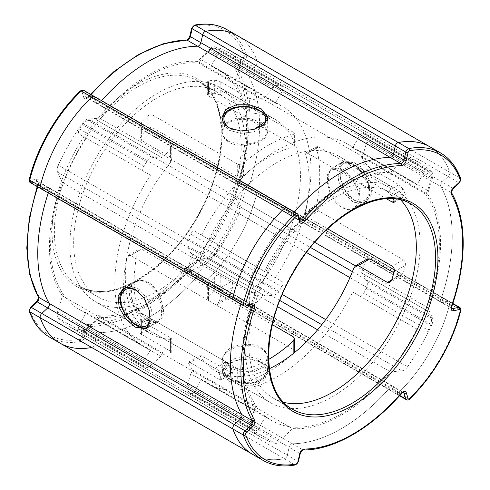 <?xml version="1.0" encoding="UTF-8"?>
<svg xmlns="http://www.w3.org/2000/svg" width="490" height="490" viewBox="0 0 490 490"><rect width="100%" height="100%" fill="white"/><g stroke="black" fill="none" stroke-linecap="round" stroke-linejoin="round"><path stroke-width="0.37" stroke-dasharray="2.45 1.84" d="M281.934 86.369L217.725 49.294A4.128 2.383 -60 0 1 217.97 49.41A4.128 2.383 -60 0 1 217.97 54.176L282.185 91.25A4.128 2.383 120 0 0 282.185 86.479L282.185 86.479A4.128 2.383 120 0 0 281.934 86.369A156.855 90.558 120 0 0 278.975 85.45A8.257 4.765 120 0 0 273.212 87.992L265.139 96.622L263.081 100.199A138.695 80.072 120 0 0 255.21 99.874L255.21 113.515A123.835 71.497 -60 0 1 274.804 119.223A123.835 71.497 -60 0 1 255.21 290.546L255.21 304.186A138.695 80.072 120 0 0 263.081 294.778L265.139 295.972L273.212 295.28A8.257 4.765 120 0 0 278.975 291.164A156.855 90.558 120 0 0 281.934 286.828A4.128 2.383 120 0 0 282.185 281.664L275.343 277.72A138.695 80.072 120 0 0 282.24 106.355A138.695 80.072 120 0 0 282.234 106.348A138.695 80.072 120 0 0 275.343 103.096L282.185 91.25M217.97 49.41L282.185 86.479L217.97 49.41M230.857 379.315L242.483 382.592L254.843 382.035L264.208 377.282L267.699 369.717L265.966 364.248L261.048 359.783L259.137 358.815L247.524 356.542L235.145 358.441L225.774 363.347L222.295 369.711L228.94 378.311L230.857 379.315A1.654 0.821 115.4 0 0 231.17 380.056A1.654 0.821 115.4 0 0 231.703 380.001C222.466 375.034 221.413 369.742 228.536 364.131C237.515 358.533 247.432 357.418 258.291 360.793C267.534 366.281 268.587 372.449 261.458 379.285C252.479 384.411 242.562 384.65 231.703 380.001M262.75 112.767L267.699 120.283L263.865 126.953L253.673 131.914L240.596 133.39L228.946 130.218L227.238 129.097L222.295 120.295L226.135 112.394L236.321 107.714L249.416 107.69L261.041 111.677L262.75 112.767A1.654 1.072 125.3 0 0 262.407 112.014M231.654 129.182L242.501 131.253L254.028 129.409M399.785 395.461L395.308 392.876L393.507 387.057L190.359 269.769A1.654 1.188 162.8 0 1 189.9 269.218A1.654 1.188 162.8 0 1 190.31 268.061A4.955 2.86 120 0 0 189.434 266.879A4.955 2.86 120 0 0 185.41 268.428A1.654 0.435 -138.9 0 0 187.094 270.014L390.242 387.302A3.301 1.905 -60 0 1 392.925 386.267L403.429 392.337A3.301 1.905 120 0 0 400.747 393.366A156.855 90.558 -60 0 1 302.9 449.863A3.301 1.905 120 0 0 299.635 453.385L289.125 447.315A3.301 1.905 -60 0 1 292.389 443.793L89.247 326.512A156.855 90.558 120 0 0 187.094 270.014A3.301 1.905 -60 0 1 189.777 268.979A3.301 1.905 -60 0 1 190.359 269.769L192.16 275.588L395.308 392.876A3.301 1.905 120 0 0 395.889 393.66A3.301 1.905 120 0 0 398.284 392.931L195.136 275.643A115.579 66.732 120 0 0 246.605 186.5A3.301 1.905 120 0 0 246.041 184.062L256.552 190.126A3.301 1.905 120 0 0 255.578 190.016L249.637 191.37A3.301 1.905 -60 0 1 248.663 191.253A3.301 1.905 -60 0 1 248.216 188.417A156.855 90.558 120 0 0 248.216 75.429A3.301 1.905 -60 0 1 249.637 70.842L255.578 65.329A3.301 1.905 120 0 0 257.109 61.005A115.579 66.732 120 0 0 237.423 35.678A115.579 66.732 -60 0 1 257.109 61.005A3.301 1.905 -60 0 1 255.578 65.329L249.637 70.842A3.301 1.905 120 0 0 248.216 75.429A156.855 90.558 -60 0 1 248.216 188.417A3.301 1.905 120 0 0 248.663 191.253A3.301 1.905 120 0 0 249.637 191.37L255.578 190.016A3.301 1.905 -60 0 1 256.552 190.126L256.552 190.126A3.301 1.905 -60 0 1 257.109 192.57A3.301 1.905 120 0 0 256.552 190.126L449.189 301.35A3.301 1.905 -60 0 1 449.753 303.788A115.579 66.732 -60 0 1 398.284 392.931A3.301 1.905 -60 0 1 395.889 393.66A3.301 1.905 -60 0 1 395.308 392.876L393.507 387.057A3.301 1.905 120 0 0 392.925 386.267A3.301 1.905 120 0 0 390.242 387.302A156.855 90.558 -60 0 1 292.389 443.793A3.301 1.905 120 0 0 289.125 447.315L287.324 455.216A3.301 1.905 -60 0 1 284.347 458.707A115.579 66.732 -60 0 1 252.571 454.322A115.579 66.732 -60 0 0 284.347 458.707A3.301 1.905 120 0 0 287.324 455.216L94.686 343.998L96.487 336.097A3.301 1.905 -60 0 1 99.752 332.575A156.855 90.558 120 0 0 197.605 276.084A3.301 1.905 -60 0 1 200.281 275.049A3.301 1.905 -60 0 1 200.869 275.833L202.67 281.652A3.301 1.905 120 0 0 203.252 282.442A3.301 1.905 120 0 0 205.647 281.707A115.579 66.732 120 0 0 257.109 192.57A115.579 66.732 -60 0 1 205.647 281.707A3.301 1.905 -60 0 1 203.252 282.442A3.301 1.905 -60 0 1 202.67 281.652L200.869 275.833A3.301 1.905 120 0 0 200.281 275.049A3.301 1.905 120 0 0 197.605 276.084A156.855 90.558 -60 0 1 99.752 332.575A3.301 1.905 120 0 0 96.487 336.097L94.686 343.998A3.301 1.905 -60 0 1 91.71 347.49A3.301 1.905 120 0 0 94.686 343.998L84.176 337.935L85.983 330.033L289.125 447.315L287.324 455.216L297.834 461.286A3.301 1.905 -60 0 1 294.858 464.777A115.579 66.732 -60 0 1 263.075 460.392M185.41 268.428A155.201 89.609 -60 0 1 88.592 324.331A4.955 2.86 120 0 0 83.698 329.611L81.891 337.512A1.654 0.956 -60 0 1 80.403 339.258A113.925 65.776 -60 0 1 29.676 309.968A1.654 0.956 -60 0 1 30.441 307.806L36.383 302.293A4.955 2.86 120 0 0 38.508 295.415A155.201 89.609 -60 0 1 38.508 183.615A4.955 2.86 120 0 0 37.846 179.352A4.955 2.86 120 0 0 36.383 179.187L30.441 180.534A1.654 0.956 -60 0 1 29.957 180.479A1.654 0.956 -60 0 1 29.676 179.26A113.925 65.776 -60 0 1 80.403 91.397A1.654 0.956 -60 0 1 81.603 91.03A1.654 0.956 -60 0 1 81.891 91.422L83.698 97.24A4.955 2.86 120 0 0 88.592 96.867A155.201 89.609 -60 0 1 185.41 40.97A4.955 2.86 120 0 0 190.31 35.69L192.111 27.789A1.654 0.956 -60 0 1 193.599 26.044A113.925 65.776 -60 0 1 224.922 30.368A113.925 65.776 -60 0 1 244.332 55.333A1.654 0.956 -60 0 1 243.561 57.495L237.619 63.002A4.955 2.86 120 0 0 235.494 69.886A155.201 89.609 -60 0 1 235.494 181.686A4.955 2.86 120 0 0 237.619 186.114L243.561 184.761A1.654 0.956 -60 0 1 244.051 184.816A1.654 0.956 -60 0 1 244.332 186.041A113.925 65.776 -60 0 1 193.599 273.904A1.654 0.6 46 0 0 195.136 275.643A3.301 1.905 120 0 1 192.748 276.378L192.748 276.378A3.301 1.905 120 0 1 192.16 275.588A1.654 1.188 162.8 0 1 191.7 275.043L189.777 268.979L392.925 386.267A3.301 1.905 -60 0 1 393.507 387.057L402.854 392.453M36.383 179.187A1.654 1.188 -102.8 0 0 37.209 181.349A3.301 1.905 -60 0 1 38.183 181.459L241.331 298.747A3.301 1.905 -60 0 0 240.357 298.631L250.868 304.7A3.301 1.905 120 0 1 251.842 304.811L241.331 298.747A3.301 1.905 -60 0 1 241.778 301.583A156.855 90.558 -60 0 0 240.909 304.18A156.855 90.558 -60 0 1 241.778 301.583A3.301 1.905 120 0 0 241.331 298.747A3.301 1.905 120 0 0 240.357 298.631L234.416 299.984L31.274 182.696L37.209 181.349L47.72 187.413A3.301 1.905 -60 0 1 48.694 187.523A3.301 1.905 -60 0 1 49.135 190.365A156.855 90.558 120 0 0 48.265 192.962A156.855 90.558 -60 0 1 49.135 190.365A3.301 1.905 120 0 0 48.694 187.523A3.301 1.905 120 0 0 47.72 187.413L41.779 188.76L47.72 187.413L240.357 298.631L234.416 299.984A3.301 1.905 -60 0 1 233.442 299.874M197.403 80.728L216.666 91.851A118.47 68.398 120 0 0 98.202 160.248A118.47 68.398 120 0 0 98.202 297.044L98.202 297.044A118.47 68.398 120 0 0 216.666 228.646A118.47 68.398 120 0 0 216.666 91.851L197.403 80.728A118.47 68.398 -60 0 1 197.403 217.523A118.47 68.398 -60 0 1 78.939 285.921L98.202 297.044L78.939 285.921A118.47 68.398 -60 0 1 78.933 149.125A118.47 68.398 -60 0 1 197.403 80.728L197.403 80.728C228.573 96.585 229.651 160.781 197.966 215.128C167.243 271.956 109.013 305.607 78.939 285.921L78.939 285.921M170.569 162.38L170.569 148.74L171.776 145.953L170.569 143.827L170.569 157.235L171.776 159.422L170.569 162.38A123.835 71.497 120 0 0 150.975 333.708L95.519 301.687A123.835 71.497 120 0 0 219.349 230.196A123.835 71.497 120 0 0 219.349 87.202L274.804 119.223L219.349 87.202A123.835 71.497 120 0 0 95.519 158.699A123.835 71.497 120 0 0 95.519 301.687L150.975 333.708A123.835 71.497 120 0 0 170.569 339.411L171.776 339L170.569 337.824L170.569 351.226L171.776 352.475L170.569 353.051L170.569 339.411M255.21 304.186C253.397 306.03 251.45 306.544 249.373 305.729L249.373 292.322C251.486 293.112 253.428 292.518 255.21 290.546M249.373 292.322L220.188 275.472L220.188 288.88C218.148 288.077 216.2 288.549 214.351 290.294L214.351 277.095C216.17 275.239 218.111 274.7 220.188 275.472M293.155 336.691L293.155 349.407L208.513 300.542L208.513 287.826L207.301 285.805L208.513 283.263A123.835 71.497 120 0 0 214.351 277.095M208.513 287.826L272.342 324.68M243.536 369.772L243.536 382.365L237.699 381.428L237.699 368.713L243.536 369.772A123.835 71.497 120 0 0 268.6 359.446M237.699 368.713L153.058 319.841L153.058 332.557L147.221 331.51L147.221 318.653L153.058 319.841M141.383 319.223L141.383 332.422L140.171 333.12L141.383 334.376L141.383 320.968L140.171 319.774L141.383 319.223A123.835 71.497 120 0 0 147.221 318.653M141.383 320.968L170.569 337.824M235.99 145.089L228.946 142.553L224.034 138.064L222.295 132.521L224.04 126.977L228.934 122.494C236.321 118.831 244.663 118.341 253.955 121.036L261.041 124.013L267.699 132.521L264.968 138.1L257.452 142.768L246.942 145.444L235.99 145.089M265.813 351.728L261.048 347.447C252.638 342.326 237.356 343.962 228.953 348.972L222.295 357.48L224.157 362.104L228.94 365.981L240.584 370.042L253.661 370.122L263.859 365.473L267.699 357.48L265.813 351.728M278.975 291.164L214.761 254.09A156.855 90.558 120 0 0 217.725 249.759A4.128 2.383 -60 0 0 217.97 244.596L211.129 240.645A138.695 80.072 120 0 0 218.025 69.28L282.24 106.355L218.025 69.28A138.695 80.072 120 0 0 211.129 66.021L217.97 54.176M211.129 240.645L275.343 277.72M220.188 94.882L249.373 111.732L249.373 98.331L220.188 81.475L220.188 94.882L214.351 93.265L214.351 80.06A138.695 80.072 120 0 0 208.513 80.979L208.513 93.835L207.301 94.662L208.513 96.009L208.513 83.294L207.301 81.904L208.513 80.979M214.351 93.265A123.835 71.497 120 0 0 208.513 93.835M153.058 128.031L237.699 176.896L237.699 164.181L153.058 115.315L153.058 128.031C151.03 127.173 149.083 127.572 147.221 129.219A123.835 71.497 120 0 0 141.383 135.393L140.171 138.204L141.383 140.385L141.383 126.977L170.569 143.827M147.221 129.219L147.221 116.363A138.695 80.072 120 0 0 141.383 122.194L141.383 135.393M293.155 147.19L293.155 134.597L294.368 133.562L293.155 132.165L293.155 144.881L294.368 146.24L293.155 147.19A123.835 71.497 120 0 0 243.536 175.837C241.65 177.38 239.702 177.729 237.699 176.896M293.155 134.597A138.695 80.072 120 0 0 243.536 163.244L243.536 175.837M243.536 382.365A138.695 80.072 120 0 0 293.155 353.719L293.155 353.664M141.383 334.376L170.569 351.226M170.569 148.74A138.695 80.072 120 0 0 162.704 158.148L160.64 156.953L152.574 157.645A8.257 4.765 120 0 0 146.804 161.761A156.855 90.558 120 0 0 143.846 166.098A4.128 2.383 120 0 0 143.601 171.261L150.436 175.206A138.695 80.072 120 0 0 143.546 346.577A138.695 80.072 120 0 0 150.436 349.836L143.601 361.681A4.128 2.383 120 0 0 143.601 366.447A4.128 2.383 120 0 0 143.846 366.557A156.855 90.558 120 0 0 146.804 367.476A8.257 4.765 120 0 0 152.574 364.934L160.64 356.304L162.704 352.733A138.695 80.072 120 0 0 170.569 353.051M141.383 126.977L140.171 124.864L141.383 122.194M147.221 116.363C149.101 114.801 151.043 114.452 153.058 115.315M237.699 164.181C239.69 165.026 241.631 164.714 243.536 163.244M293.155 132.165L208.513 83.294M214.351 80.06L220.188 81.475M249.373 98.331L255.21 99.874M273.212 87.992L208.997 50.923L200.931 59.547L198.867 63.124L263.081 100.199M198.867 63.124A138.695 80.072 120 0 0 98.49 121.073L162.704 158.148M249.373 305.729L220.188 288.88M208.513 283.263L208.513 296.119A138.695 80.072 120 0 0 214.351 290.294M208.513 296.119L207.301 298.557L208.513 300.542M293.155 349.407L294.368 351.379L293.155 353.719M237.699 381.428L153.058 332.557M141.383 332.422A138.695 80.072 120 0 0 147.221 331.51M152.574 364.934L88.359 327.859L96.426 319.229L98.49 315.658L162.704 352.733M98.49 315.658A138.695 80.072 120 0 0 198.867 257.703L263.081 294.778M200.931 59.547L265.139 96.622M217.725 49.294A156.855 90.558 120 0 0 214.761 48.381L278.975 85.45M211.129 66.021L275.343 103.096M198.867 257.703L200.931 258.898L208.997 258.212L273.212 295.28M200.931 258.898L265.139 295.972M96.426 319.229L160.64 356.304M143.846 366.557L79.631 329.482A156.855 90.558 120 0 0 82.59 330.401L146.804 367.476M146.804 161.761L82.59 124.687A156.855 90.558 120 0 0 79.631 129.023A4.128 2.383 -60 0 0 79.386 134.187L86.222 138.137A138.695 80.072 120 0 0 79.331 309.502A138.695 80.072 120 0 0 86.222 312.761L79.386 324.607L143.601 361.681M86.222 312.761L150.436 349.836M86.222 138.137L150.436 175.206M98.49 121.073L96.426 119.885L88.359 120.571L152.574 157.645M96.426 119.885L160.64 156.953M101.565 100.646A156.855 90.558 120 0 0 99.752 102.698A3.301 1.905 -60 0 1 97.069 103.733A3.301 1.905 -60 0 1 96.487 102.943L94.686 97.124L96.487 102.943A3.301 1.905 120 0 0 97.069 103.733A3.301 1.905 120 0 0 99.752 102.698A156.855 90.558 -60 0 1 101.565 100.646M88.359 327.859A8.257 4.765 -60 0 1 82.59 330.401M79.631 329.482A4.128 2.383 -60 0 1 79.386 329.372A4.128 2.383 -60 0 1 79.386 324.607M82.59 124.687A8.257 4.765 -60 0 1 88.359 120.571M208.997 50.923A8.257 4.765 -60 0 1 214.761 48.381M214.761 254.09A8.257 4.765 -60 0 1 208.997 258.212M170.569 157.235L141.383 140.385M293.155 144.881L208.513 96.009M255.21 113.515L249.373 111.732M363.905 133.697L428.119 170.765A4.128 2.383 120 0 0 427.899 170.612L427.899 170.612A4.128 2.383 120 0 0 423.77 172.995L359.556 135.92A4.128 2.383 -60 0 1 363.684 133.537L363.684 133.537A4.128 2.383 -60 0 1 363.905 133.697A156.855 90.558 -60 0 1 366.177 135.797A8.257 4.765 -60 0 1 366.863 142.063L363.421 153.364L361.363 156.941A138.695 80.072 -60 0 1 365.571 163.593L353.762 170.41A123.835 71.497 120 0 0 339.019 156.292L339.019 156.292A123.835 71.497 120 0 0 200.447 258.922L188.638 265.745A138.695 80.072 -60 0 1 192.846 254.23L190.782 253.036L187.345 245.704A8.257 4.765 -60 0 1 188.025 238.655A156.855 90.558 -60 0 1 190.304 233.926A4.128 2.383 -60 0 1 194.653 231.127L201.488 235.078A138.695 80.072 -60 0 1 346.448 143.423L346.448 143.423A138.695 80.072 -60 0 1 352.72 147.766L359.556 135.92M427.899 170.612L363.684 133.537L427.899 170.612M135.748 324.405L127.094 315.97L121.404 304.988L120.834 294.502L125.642 287.697L131.24 286.466L137.567 288.488L139.362 289.664L147.135 298.582L151.679 310.25L152.114 320.821L148.341 327.02L137.574 325.562L135.748 324.405A1.654 0.821 -55.4 0 1 134.946 324.502M350.638 163.513L341.652 162.98L337.794 169.638L338.59 180.945L343.858 193.005L352.426 201.513L354.252 202.425L364.346 202.309L369.264 195.032L368.223 183.873L361.7 172.517L352.433 164.444L350.638 163.513A1.654 1.072 -65.3 0 1 351.465 163.427L351.465 163.427A1.654 1.072 -65.3 0 1 351.924 164.058C361.283 169.093 367.145 177.16 369.521 188.258C369.466 199.014 364.719 203.111 355.268 200.551C336.985 192.478 334.45 153.597 351.924 164.058M244.332 186.041A1.654 0.6 14 0 1 246.605 186.5L449.753 303.788A3.301 1.905 120 0 0 449.189 301.35L452.815 303.445L449.189 301.35A3.301 1.905 120 0 0 448.215 301.24A3.301 1.905 -60 0 1 449.189 301.35L246.041 184.062A3.301 1.905 120 0 0 245.067 183.952L239.126 185.3L249.637 191.37L442.274 302.587L448.215 301.24L245.067 183.952A1.654 1.188 -102.8 0 0 244.363 183.824A1.654 1.188 -102.8 0 0 243.561 184.761M283.826 402.363A118.47 68.398 -60 0 1 273.328 398.149L292.591 409.273A118.47 68.398 120 0 1 292.591 272.477A118.47 68.398 120 0 1 411.055 204.079L391.792 192.956A118.47 68.398 -60 0 1 400.691 199.945M292.591 409.273L273.328 398.149A118.47 68.398 -60 0 1 273.328 261.354A118.47 68.398 -60 0 1 391.792 192.956L411.055 204.079M269.359 368.719A123.835 71.497 -60 0 1 215.19 370.777L270.645 402.798A123.835 71.497 -60 0 1 270.645 259.804A123.835 71.497 -60 0 1 394.475 188.313L339.019 156.292L394.475 188.313A123.835 71.497 -60 0 1 394.475 331.301A123.835 71.497 -60 0 1 270.645 402.798L215.19 370.777A123.835 71.497 -60 0 1 200.447 356.665L200.196 355.409L201.825 355.869L190.218 362.569L188.534 362.147L188.638 363.482L200.447 356.665M188.638 265.745C187.946 268.238 188.472 270.18 190.218 271.57L201.825 264.87C200.085 263.436 199.626 261.452 200.447 258.922M201.825 264.87L231.017 281.719L219.404 288.42C221.113 289.792 221.682 291.715 221.1 294.184L232.53 287.587C233.222 285.082 232.719 283.128 231.017 281.719M226.153 298.006L141.506 249.141L130.499 255.498L215.141 304.364L226.153 298.006L228.505 298.043L230.104 295.727A123.835 71.497 -60 0 1 232.53 287.587M137.672 308.651L126.763 314.948L130.499 319.535L141.506 313.177L137.672 308.651A123.835 71.497 -60 0 1 137.672 251.352L139.166 249.098L141.506 249.141M141.506 313.177L226.153 362.043L215.141 368.4L218.969 372.933L230.104 366.502L226.153 362.043M232.53 371.843L221.1 378.445L221.094 379.842L219.404 379.419L231.017 372.719L232.652 373.166L232.53 371.843A123.835 71.497 -60 0 1 230.104 366.502M231.017 372.719L201.825 355.869M336.024 202.848L341.744 207.68L348.09 209.689L353.762 208.422L357.688 204.14L359.121 197.66C358.6 189.428 354.852 181.962 347.876 175.261L341.751 170.612L331.056 169.099L327.59 174.256L327.302 183.101L330.242 193.544L336.024 202.848M142.161 280.335L148.25 282.32C156.892 287.048 163.109 301.099 162.98 310.881L158.938 320.901L154.001 321.599L148.256 319.4L138.921 311.346L132.306 300.058L131.234 288.898L136.232 281.579L142.161 280.335M194.653 231.127L265.703 272.152A138.695 80.072 -60 0 1 410.663 180.498L346.448 143.423L410.663 180.498A138.695 80.072 -60 0 1 416.929 184.84L423.77 172.995M265.703 272.152L201.488 235.078M387.406 191.425L358.221 174.575L369.827 167.874L399.019 184.724L387.406 191.425L391.731 195.669L403.16 189.073A138.695 80.072 -60 0 1 405.291 194.585L394.156 201.01L403.282 195.743L405.089 196.098L405.291 194.585M391.731 195.669A123.835 71.497 -60 0 1 393.219 198.793M394.156 271.791L405.291 265.36A138.695 80.072 -60 0 1 403.16 273.328L391.731 279.931L399.019 275.723L393.887 272.759M327.675 228.842L307.622 217.272L318.635 210.914L403.282 259.78L392.27 266.137M305.619 154.387L316.528 148.09L316.822 146.528L318.635 146.878L307.622 153.235L305.84 152.868L305.619 154.387A123.835 71.497 -60 0 1 305.619 211.686C305.233 214.087 305.901 215.949 307.622 217.272M316.528 148.09A138.695 80.072 -60 0 1 316.528 205.39L305.619 211.686M126.763 314.948A138.695 80.072 -60 0 1 126.763 257.648L137.672 251.352M219.404 379.419L190.218 362.569M353.762 268.146L365.571 261.329A138.695 80.072 -60 0 1 361.363 272.844L363.421 274.033L366.863 281.364A8.257 4.765 -60 0 1 366.177 288.42A156.855 90.558 -60 0 1 363.905 293.149A4.128 2.383 -60 0 1 359.556 295.948L352.72 291.997A138.695 80.072 -60 0 1 207.76 383.652A138.695 80.072 -60 0 1 201.488 379.309L194.653 391.155A4.128 2.383 -60 0 1 190.524 393.537A4.128 2.383 -60 0 1 190.304 393.378A156.855 90.558 -60 0 1 188.025 391.271A8.257 4.765 -60 0 1 187.345 385.011L190.782 373.711L192.846 370.134A138.695 80.072 -60 0 1 188.638 363.482M365.571 261.329L367.384 258.885M399.019 275.723L401.451 275.711L403.16 273.328M405.291 265.36C405.702 262.952 405.034 261.09 403.282 259.78M318.635 210.914C316.908 209.61 316.209 207.772 316.528 205.39M318.635 146.878L403.282 195.743M403.16 189.073L399.019 184.724M369.827 167.874L365.571 163.593M366.863 142.063L431.077 179.138L427.635 190.439L425.571 194.016L361.363 156.941M425.571 194.016A138.695 80.072 -60 0 1 425.571 309.919L361.363 272.844M190.218 271.57L219.404 288.42M230.104 295.727L218.969 302.152A138.695 80.072 -60 0 1 221.1 294.184M218.969 302.152L217.462 304.425L215.141 304.364M130.499 255.498L128.184 255.437L126.763 257.648M130.499 319.535L215.141 368.4M221.1 378.445A138.695 80.072 -60 0 1 218.969 372.933M187.345 385.011L251.56 422.08L254.996 410.779L257.06 407.208L192.846 370.134M257.06 407.208A138.695 80.072 -60 0 1 257.06 291.305L192.846 254.23M427.635 190.439L363.421 153.364M428.119 170.765A156.855 90.558 -60 0 1 430.392 172.872L366.177 135.797M416.929 184.84L352.72 147.766M188.025 238.655L252.24 275.729A156.855 90.558 -60 0 1 254.518 270.995L190.304 233.926M257.06 291.305L254.996 290.111L251.56 282.779L187.345 245.704M254.996 290.111L190.782 253.036M254.996 410.779L190.782 373.711M190.304 393.378L254.518 430.453A156.855 90.558 -60 0 1 252.24 428.346L188.025 391.271M359.556 295.948L416.929 329.072A138.695 80.072 -60 0 1 271.968 420.72A138.695 80.072 -60 0 1 265.703 416.377L258.861 428.229L194.653 391.155M265.703 416.377L201.488 379.309M416.929 329.072L352.72 291.997M366.177 288.42L430.392 325.495A156.855 90.558 -60 0 1 428.119 330.223L363.905 293.149M425.571 309.919L427.635 311.107L431.077 318.439L366.863 281.364M427.635 311.107L363.421 274.033M451.621 307.983L442.274 302.587A3.301 1.905 -60 0 1 441.3 302.477A3.301 1.905 -60 0 1 440.859 299.635L237.711 182.347A156.855 90.558 120 0 0 237.711 69.359L440.859 186.647A3.301 1.905 -60 0 1 442.274 182.06L239.126 64.772L245.067 59.259L448.215 176.547A3.301 1.905 120 0 0 449.753 172.223A115.579 66.732 -60 0 0 430.067 146.896A115.579 66.732 -60 0 1 449.753 172.223A3.301 1.905 -60 0 1 448.215 176.547L442.274 182.06A3.301 1.905 120 0 0 440.859 186.647A156.855 90.558 -60 0 1 440.859 299.635A3.301 1.905 120 0 0 441.3 302.477A3.301 1.905 120 0 0 442.274 302.587L448.215 301.24L452.693 303.825M286.742 207.558A3.301 1.905 -60 0 1 287.324 208.348L289.125 214.167A3.301 1.905 120 0 0 289.713 214.951A3.301 1.905 120 0 0 292.389 213.916A156.855 90.558 -60 0 1 294.202 211.864A156.855 90.558 -60 0 0 292.389 213.916A3.301 1.905 -60 0 1 289.713 214.951A3.301 1.905 -60 0 1 289.125 214.167L85.983 96.879L84.176 91.06A3.301 1.905 120 0 0 83.594 90.27M251.56 422.08A8.257 4.765 120 0 0 252.24 428.346M254.518 430.453A4.128 2.383 120 0 0 254.733 430.612A4.128 2.383 120 0 0 258.861 428.229M423.77 333.016A4.128 2.383 120 0 0 428.119 330.223M430.392 325.495A8.257 4.765 120 0 0 431.077 318.439M431.077 179.138A8.257 4.765 120 0 0 430.392 172.872M258.861 268.202A4.128 2.383 120 0 0 254.518 270.995M252.24 275.729A8.257 4.765 120 0 0 251.56 282.779M307.622 153.235L386.512 198.781M149.37 310.464L145.212 299.66L138.076 291.385A1.654 0.851 126.3 0 1 139.362 289.664M353.762 170.41L358.221 174.575M147.116 320.387L157.994 321.924L161.841 315.211L161.057 303.671L155.783 291.323L147.116 282.638C136.728 278.289 130.83 281.689 129.415 292.849C129.158 302.869 138.394 315.548 147.116 320.387A23.116 13.346 60 0 1 132.012 300.015A23.116 13.346 60 0 1 135.559 281.493A23.116 13.346 60 0 1 147.116 282.638A23.116 13.346 60 0 1 163.458 310.948A23.116 13.346 60 0 1 147.116 320.387M209.15 49.288L401.794 160.506L390.414 172.676A140.342 81.028 120 0 0 292.224 229.369L280.844 230.337L88.2 119.119A8.257 4.765 120 0 0 82.467 123.192A158.509 91.514 120 0 0 58.243 165.148A8.257 4.765 120 0 0 57.581 172.149L62.432 182.494A140.342 81.028 120 0 0 62.432 295.874L57.581 311.812A8.257 4.765 120 0 0 58.243 318.059A158.509 91.514 120 0 0 69.427 326.659L262.064 437.882A158.509 91.514 120 0 0 275.104 443.26L82.467 332.042A8.257 4.765 120 0 0 88.2 329.494L99.58 317.324A140.342 81.028 120 0 0 197.77 260.631L209.15 259.663A8.257 4.765 120 0 0 214.889 255.584A158.509 91.514 120 0 0 239.108 213.634A8.257 4.765 120 0 0 239.769 206.627L234.924 196.288A140.342 81.028 120 0 0 234.924 82.908L239.769 66.965A8.257 4.765 120 0 0 239.108 60.723A158.509 91.514 120 0 0 227.93 52.118A158.509 91.514 120 0 0 214.889 46.74A8.257 4.765 120 0 0 209.15 49.288L197.77 61.458A140.342 81.028 120 0 0 99.58 118.145L88.2 119.119M401.794 160.506A8.257 4.765 -60 0 1 407.527 157.958L214.889 46.74M239.108 60.723L431.751 171.941A158.509 91.514 120 0 0 420.567 163.342A158.509 91.514 120 0 0 407.527 157.958M431.751 171.941A8.257 4.765 -60 0 1 432.413 178.189L239.769 66.965M352.408 271.662L432.413 317.851L427.562 307.506A140.342 81.028 120 0 0 427.562 194.126L432.413 178.189M432.413 317.851A8.257 4.765 -60 0 1 431.751 324.852L349.934 277.622M325.715 319.572L407.527 366.808A158.509 91.514 120 0 0 431.751 324.852M407.527 366.808A8.257 4.765 -60 0 1 401.794 370.881L321.789 324.692M88.2 329.494L280.844 440.712L292.224 428.542A140.342 81.028 120 0 0 390.414 371.855L401.794 370.881M280.844 440.712A8.257 4.765 -60 0 1 275.104 443.26M58.243 318.059L250.886 429.277A158.509 91.514 120 0 0 262.064 437.882L69.427 326.659A158.509 91.514 120 0 0 82.467 332.042M250.886 429.277A8.257 4.765 -60 0 1 250.225 423.035L57.581 311.812M57.581 172.149L250.225 283.373L255.076 293.712A140.342 81.028 120 0 0 255.076 407.092L250.225 423.035M250.225 283.373A8.257 4.765 -60 0 1 250.886 276.366L58.243 165.148M82.467 123.192L275.104 234.416A158.509 91.514 120 0 0 250.886 276.366M275.104 234.416A8.257 4.765 -60 0 1 280.844 230.337M459.694 307.414A3.301 1.905 -60 0 1 460.257 309.858L449.753 303.788A115.579 66.732 -60 0 1 398.284 392.931L408.795 398.995A3.301 1.905 -60 0 1 406.4 399.73M453.569 188.24A1.654 0.637 -132.8 0 1 452.785 188.123L442.274 182.06L448.215 176.547L458.726 182.617L452.785 188.123A3.301 1.905 120 0 0 451.363 192.711L440.859 186.647A156.855 90.558 -60 0 1 440.859 299.635L451.363 305.699A3.301 1.905 120 0 0 451.811 308.541L238.152 185.189A3.301 1.905 -60 0 1 237.711 182.347A1.654 0.435 18.9 0 0 235.494 181.686M94.105 96.34A3.301 1.905 -60 0 1 94.686 97.124L287.324 208.348L289.125 214.167L299.635 220.231A3.301 1.905 120 0 0 300.217 221.021L86.565 97.663A3.301 1.905 -60 0 1 85.983 96.879A1.654 1.188 162.8 0 0 83.698 97.24M401.475 393.543A1.654 0.435 41.1 0 1 400.747 393.366L390.242 387.302A156.855 90.558 -60 0 1 292.389 443.793L302.9 449.863A1.654 1.274 89.4 0 0 303.433 450.004M354.699 200.539L345.995 191.896L340.636 179.579L339.833 168.046L343.747 161.296L354.699 162.79L364.162 171.004L370.832 182.543L371.898 193.924L366.863 201.335L361.148 202.609L354.699 200.539M342.877 169.614L352.39 177.803L359.133 189.299L360.217 200.673L355.115 208.115L349.352 209.42L342.877 207.362L334.217 198.695L328.937 186.335L328.153 174.789L332 168.076L342.877 169.614M228.652 141.408L240.486 144.581L253.832 142.97L264.22 137.88L268.11 131.191L261.341 122.537L249.496 118.396L236.168 118.304L225.78 123.051L221.884 131.191L223.63 136.833L228.652 141.408M49.423 337.04A115.579 66.732 120 0 0 81.199 341.426L91.71 347.49A115.579 66.732 -60 0 1 59.933 343.104M228.652 381.11L221.884 372.376L225.774 365.607L236.149 360.542L249.496 359.017L261.341 362.239L266.358 366.777L268.11 372.376L264.22 380.43L253.838 385.201L240.51 385.201L228.652 381.11M261.341 348.592L266.358 353.155L268.11 358.809L264.22 366.943L253.838 371.696L240.51 371.604L228.652 367.463L221.884 358.809L225.774 352.12L236.149 347.036L249.49 345.419L261.341 348.592M41.779 188.76A3.301 1.905 -60 0 1 40.805 188.65M234.924 82.908L427.562 194.126M234.924 196.288L314.739 242.366M355.391 265.837L427.562 307.506M197.77 260.631L277.591 306.716M317.594 329.813L390.414 371.855M99.58 317.324L292.224 428.542M62.432 295.874L255.076 407.092M62.432 182.494L255.076 293.712M99.58 118.145L292.224 229.369M197.77 61.458L390.414 172.676M197.06 78.627A120.117 69.353 120 0 0 76.942 147.974A120.117 69.353 120 0 0 76.942 286.675A120.117 69.353 120 0 0 197.06 217.327A120.117 69.353 120 0 0 197.06 78.627M259.137 358.815A1.654 0.851 -66.3 0 1 258.291 360.793M227.238 129.097A1.654 1.041 -53 0 1 228.12 127.443M81.891 91.422A1.654 1.188 162.8 0 1 84.176 91.06L94.686 97.124M29.676 179.26A1.654 0.6 14 0 0 29.241 179.536M459.51 182.733A1.654 0.637 -132.8 0 1 458.726 182.617A3.301 1.905 -60 0 0 460.257 178.286L246.605 54.935A115.579 66.732 120 0 0 226.919 29.608M243.561 57.495A1.654 0.637 47.2 0 0 245.067 59.259A3.301 1.905 120 0 0 246.605 54.935A1.654 1.207 -19.3 0 0 244.332 55.333M38.508 183.615A1.654 0.435 18.9 0 0 38.116 183.756L38.183 181.459A3.301 1.905 -60 0 1 38.63 184.301A156.855 90.558 120 0 0 37.761 186.892M37.179 186.555L38.116 183.756A1.654 0.435 18.9 0 0 38.63 184.301L248.571 305.509M193.599 273.904A1.654 0.956 -60 0 1 192.405 274.271A1.654 0.956 -60 0 1 192.111 273.879L190.31 268.061M399.522 395.755L192.748 276.378L191.7 275.043A1.654 1.188 162.8 0 1 192.111 273.879M261.041 124.013L261.041 111.677M228.94 365.981L228.94 378.311M217.725 249.759L281.934 286.828M79.631 129.023L143.846 166.098M91.054 94.582A156.855 90.558 120 0 0 89.247 96.634L299.182 217.842M83.698 329.611A1.654 0.637 -167.2 0 1 85.983 330.033A3.301 1.905 -60 0 1 89.247 326.512A1.654 1.274 -90.6 0 1 88.592 324.331M235.494 69.886A1.654 1.274 -29.4 0 1 237.711 69.359A3.301 1.905 -60 0 1 239.126 64.772A1.654 0.637 47.2 0 1 237.619 63.002M90.472 94.245L88.519 96.457A1.654 0.435 -138.9 0 1 89.247 96.634A3.301 1.905 -60 0 1 86.565 97.663L88.519 96.457A1.654 0.435 -138.9 0 0 88.592 96.867M80.403 339.258A1.654 1.207 -100.7 0 0 81.199 341.426A3.301 1.905 120 0 0 84.176 337.935A1.654 0.637 -167.2 0 0 81.891 337.512M246.041 184.062L244.363 183.824L238.422 185.177A1.654 1.188 -102.8 0 1 239.126 185.3A3.301 1.905 -60 0 1 238.152 185.189L238.422 185.177A1.654 1.188 -102.8 0 0 237.619 186.114M29.676 309.968A1.654 1.207 -19.3 0 0 29.284 311.187M30.441 307.806A1.654 0.637 47.2 0 1 30.49 307.267M36.383 302.293A1.654 0.637 47.2 0 1 36.425 301.76M38.508 295.415A1.654 1.274 -29.4 0 0 38.238 296.897M30.441 180.534A1.654 1.188 -102.8 0 0 31.274 182.696M194.463 25.094A1.654 1.207 -100.7 0 0 193.599 26.044M191.67 28.095A1.654 0.637 -167.2 0 1 192.111 27.789M80.403 91.397A1.654 0.6 46 0 1 80.427 90.883M189.869 35.997A1.654 0.637 -167.2 0 1 190.31 35.69M186.561 39.996A1.654 1.274 -90.6 0 0 185.41 40.97M354.252 202.425A1.654 1.041 113 0 0 355.268 200.551M409.567 399.117A1.654 0.6 46 0 1 408.795 398.995A115.579 66.732 -60 0 0 460.257 309.858A1.654 0.6 14 0 1 460.753 310.464M251.572 304.823A1.654 1.188 -102.8 0 1 250.868 304.7L244.927 306.048A3.301 1.905 -60 0 1 243.953 305.938M234.416 299.984L244.927 306.048A1.654 1.188 -102.8 0 0 245.631 306.177M341.751 170.612L352.433 164.444M148.256 319.4L137.574 325.562M91.71 347.49L294.858 464.777A1.654 1.207 79.3 0 0 295.537 464.906M300.125 454.003A1.654 0.637 12.8 0 0 299.635 453.385L297.834 461.286A1.654 0.637 12.8 0 1 298.324 461.905M451.755 193.103A1.654 1.274 150.6 0 0 451.363 192.711A156.855 90.558 -60 0 1 451.363 305.699A1.654 0.435 -161.1 0 1 451.878 306.244M287.324 208.348L297.834 214.412L299.635 220.231A1.654 1.188 162.8 0 1 300.094 220.782M297.252 213.622A3.301 1.905 -60 0 1 297.834 214.412A1.654 1.188 162.8 0 1 298.294 214.957M460.257 178.286A1.654 1.207 160.7 0 1 460.71 178.813M239.769 206.627L310.501 247.468M214.889 255.584L282.326 294.521M306.55 252.571L239.108 213.634M279.888 300.499L209.15 259.663M267.699 357.48L267.699 369.717C268.398 370.63 265.555 377.539 263.265 378.592L260.931 380.271C256.834 382.874 250.96 383.915 243.322 383.382L240.069 382.898L231.17 380.056C225.467 377.306 222.509 373.858 222.295 369.711L222.295 357.48M267.699 132.521L267.687 119.903M79.331 309.502L143.546 346.577M222.295 120.283L222.295 132.521M171.776 159.422L171.776 145.953M294.368 146.24L294.368 133.562M207.301 94.662L207.301 81.904M207.301 298.557L207.301 285.805M140.171 319.774L140.171 333.12M171.776 352.475L171.776 339M79.386 329.372L143.601 366.447M140.171 124.864L140.171 138.204M331.056 169.099L341.652 162.98C343.802 161.571 347.073 161.725 351.465 163.427L357.908 167.715L363.31 173.436C365.136 175.236 367.126 179.126 369.288 185.097C371.432 192.386 368.75 198.052 367.868 198.946L364.346 202.309L353.762 208.422M125.642 287.697L136.232 281.579M271.968 420.72L207.76 383.652M148.011 327.198L158.938 320.901M305.84 152.868L316.822 146.528M394.04 202.474L405.089 196.098M217.462 304.425L228.505 298.043M128.184 255.437L139.166 249.098M232.652 373.172L221.094 379.842M188.534 362.147L200.196 355.409M254.733 430.612L190.524 393.537M401.451 275.711L389.893 282.387M146.247 328.704L157.994 321.924M123.131 288.665L135.559 281.493M355.115 208.115L366.863 201.335M268.11 117.624L268.11 131.191M268.11 358.809L268.11 372.376M227.93 52.118L420.567 163.342M221.884 358.809L221.884 372.376M332 168.076L343.747 161.296M221.884 117.624L221.884 131.191"/><path stroke-width="0.73" d="M254.028 129.409L265.586 121.349L265.672 116.491L261.629 111.928C252.589 106.342 242.673 105.295 231.874 108.786C222.589 114.213 221.413 120.375 228.358 127.278L231.654 129.182M29.241 179.536A1.654 0.6 14 0 0 29.737 180.142A3.301 1.905 120 0 0 30.3 182.586C29.167 181.827 28.818 180.81 29.241 179.536C37.081 147.484 56.589 113.692 80.427 90.883L83.594 90.27L94.105 96.34A3.301 1.905 120 0 0 91.71 97.069A115.579 66.732 120 0 0 40.241 186.212A3.301 1.905 120 0 0 40.805 188.65A3.301 1.905 120 0 0 41.779 188.76M94.686 97.124A3.301 1.905 120 0 0 94.105 96.34L286.742 207.558A3.301 1.905 120 0 0 284.347 208.293A3.301 1.905 -60 0 1 286.742 207.558L94.105 96.34A3.301 1.905 -60 0 0 91.71 97.069L81.199 91.005A115.579 66.732 120 0 0 29.737 180.142L40.241 186.212A115.579 66.732 -60 0 1 91.71 97.069L284.347 208.293A115.579 66.732 -60 0 0 232.885 297.43A115.579 66.732 -60 0 1 284.347 208.293L294.858 214.357A3.301 1.905 -60 0 1 297.252 213.622L286.742 207.558A3.301 1.905 120 0 1 287.324 208.348M272.342 324.68L293.155 336.691L294.368 338.7L293.155 341.126A123.835 71.497 120 0 1 268.6 359.446M194.463 25.094L191.67 28.095A1.654 0.637 -167.2 0 0 192.16 28.714L190.359 36.615L393.507 153.903A3.301 1.905 -60 0 1 390.242 157.425A156.855 90.558 -60 0 0 294.202 211.864A156.855 90.558 -60 0 1 390.242 157.425A3.301 1.905 120 0 0 393.507 153.903L395.308 146.002L192.16 28.714A3.301 1.905 120 0 1 195.136 25.223A1.654 1.207 -100.7 0 0 194.463 25.094C206.768 22.797 217.585 24.304 226.919 29.608L237.423 35.678A115.579 66.732 120 0 0 205.647 31.293A3.301 1.905 120 0 0 202.67 34.784L200.869 42.685A3.301 1.905 -60 0 1 197.605 46.207A156.855 90.558 120 0 0 101.565 100.646A156.855 90.558 -60 0 1 197.605 46.207A3.301 1.905 120 0 0 200.869 42.685L202.67 34.784A3.301 1.905 -60 0 1 205.647 31.293A115.579 66.732 -60 0 1 237.423 35.678L430.067 146.896A115.579 66.732 -60 0 1 430.067 146.896A115.579 66.732 -60 0 1 430.067 146.896L226.919 29.608A115.579 66.732 120 0 0 195.136 25.223L398.284 142.51A115.579 66.732 -60 0 1 430.061 146.896L440.571 152.96A115.579 66.732 -60 0 1 460.257 178.286M37.761 186.892A156.855 90.558 120 0 0 38.63 297.289L241.778 414.571A3.301 1.905 -60 0 1 240.357 419.158L37.209 301.877L31.274 307.383L234.416 424.671A3.301 1.905 120 0 0 232.885 428.995A3.301 1.905 -60 0 1 234.416 424.671L240.357 419.158A3.301 1.905 120 0 0 241.778 414.571L252.283 420.641A156.855 90.558 -60 0 1 252.283 307.653A3.301 1.905 120 0 0 251.842 304.811L251.572 304.823A1.654 1.188 -102.8 0 0 252.375 303.886A4.955 2.86 -60 0 1 253.832 304.057A4.955 2.86 -60 0 1 254.5 308.314A155.201 89.609 120 0 0 254.5 420.114A4.955 2.86 -60 0 1 252.375 426.998L246.433 432.505A1.654 0.956 120 0 0 245.662 434.667A1.654 1.207 160.7 0 1 243.389 435.065A115.579 66.732 -60 0 0 263.075 460.392L252.571 454.322A115.579 66.732 -60 0 1 232.885 428.995L29.737 311.714A115.579 66.732 120 0 0 49.423 337.04L59.933 343.104A115.579 66.732 -60 0 1 40.241 317.777A3.301 1.905 -60 0 1 41.779 313.453L47.72 307.941A3.301 1.905 120 0 0 49.135 303.353A156.855 90.558 -60 0 1 48.265 192.962A156.855 90.558 120 0 0 49.135 303.353A3.301 1.905 -60 0 1 47.72 307.941L41.779 313.453A3.301 1.905 120 0 0 40.241 317.777A115.579 66.732 120 0 0 59.933 343.104A115.579 66.732 120 0 0 91.71 347.49M267.699 120.289C267.846 117.722 266.082 114.96 262.407 112.014L255.474 108.572L247.818 106.753C245.343 106.073 240.976 106.293 234.728 107.408C227.342 109.203 223.783 114.348 223.44 115.56L222.295 120.393M138.076 291.385C128.699 286.123 122.831 288.292 120.473 297.889C120.522 308.228 125.275 316.938 134.732 324.013L142.014 327.142L147.404 325.599L149.971 319.572L149.37 310.464M459.694 307.414L452.815 303.445L459.694 307.414C460.827 308.173 461.176 309.19 460.753 310.464A1.654 0.6 14 0 1 460.318 310.74A1.654 0.956 120 0 0 460.037 309.521A1.654 0.956 120 0 0 459.553 309.466A1.654 1.188 -102.8 0 0 458.726 307.304A3.301 1.905 -60 0 1 459.694 307.414M399.785 395.461L405.818 398.94L404.011 393.121A3.301 1.905 120 0 0 403.429 392.337L401.475 393.543A1.654 0.435 41.1 0 0 401.402 393.133A4.955 2.86 -60 0 1 405.426 391.577A4.955 2.86 -60 0 1 406.296 392.76L408.103 398.578A1.654 0.956 120 0 0 408.391 398.97A1.654 0.956 120 0 0 409.591 398.603A1.654 0.6 46 0 1 409.567 399.117C433.405 376.308 452.919 342.516 460.753 310.464M393.219 198.793A123.835 71.497 -60 0 1 394.156 201.01L394.04 202.474L392.27 202.101L394.156 201.01M327.675 228.842L392.27 266.137C394.021 267.466 394.646 269.347 394.156 271.791A123.835 71.497 -60 0 1 391.731 279.931L389.893 282.387L387.406 282.424L391.731 279.931M358.221 265.574L355.716 265.623L367.384 258.885L369.827 258.873L358.221 265.574L387.406 282.424M393.887 272.759L369.827 258.873M355.716 265.623L353.762 268.146A123.835 71.497 -60 0 1 269.359 368.719M408.103 152.488A1.654 0.637 12.8 0 1 405.818 152.065L395.308 146.002L393.507 153.903L404.011 159.967L405.818 152.065A3.301 1.905 -60 0 1 408.795 148.574L398.284 142.51A3.301 1.905 120 0 0 395.308 146.002A3.301 1.905 -60 0 1 398.284 142.51A115.579 66.732 -60 0 1 430.061 146.896L440.571 152.96C449.832 158.393 456.545 167.01 460.71 178.813A1.654 1.207 160.7 0 1 460.318 180.032A113.925 65.776 120 0 0 440.914 155.067A113.925 65.776 120 0 0 409.591 150.742A1.654 0.956 120 0 0 408.103 152.488L406.296 160.389A4.955 2.86 -60 0 1 401.402 165.669A155.201 89.609 120 0 0 304.584 221.572A4.955 2.86 -60 0 1 299.684 221.939L297.883 216.121A1.654 0.956 120 0 0 297.589 215.729A1.654 0.956 120 0 0 296.395 216.096A113.925 65.776 120 0 0 245.662 303.959A1.654 0.956 120 0 0 245.943 305.184A1.654 0.956 120 0 0 246.433 305.239L252.375 303.886M241.778 414.571A156.855 90.558 -60 0 1 240.909 304.18A156.855 90.558 -60 0 0 241.778 414.571M31.274 182.696A3.301 1.905 120 0 1 30.3 182.586L40.805 188.65A3.301 1.905 -60 0 1 40.241 186.212L243.389 303.5A3.301 1.905 -60 0 0 243.953 305.938L233.442 299.874A3.301 1.905 -60 0 1 232.885 297.43A3.301 1.905 120 0 0 233.442 299.874A3.301 1.905 120 0 0 234.416 299.984M386.512 198.781L392.27 202.101M400.691 199.945A118.47 68.398 -60 0 1 391.792 329.752A118.47 68.398 -60 0 1 283.826 402.363M135.295 327.21L146.247 328.704L150.161 321.948L149.364 310.433L144.005 298.116L135.295 289.461L128.858 287.391L123.131 288.665L118.102 296.064L119.162 307.438L125.82 318.984L135.295 327.21M59.933 343.104L252.571 454.322A115.579 66.732 -60 0 1 232.885 428.995L243.389 435.065A3.301 1.905 -60 0 1 244.927 430.741L234.416 424.671L240.357 419.158L250.868 425.228A3.301 1.905 120 0 0 252.283 420.641A1.654 1.274 150.6 0 0 254.5 420.114M228.652 127.761L240.486 130.983L253.832 129.464L264.22 124.393L268.11 117.624L261.341 108.89L249.502 104.805L236.168 104.799L225.78 109.564L221.884 117.624L223.63 123.211L228.652 127.761M314.739 242.366L355.391 265.837M277.591 306.716L317.594 329.813M262.407 112.014A1.654 1.072 125.3 0 0 261.629 111.928M293.155 353.664L293.155 341.126M299.182 217.842L302.9 219.986A156.855 90.558 -60 0 1 400.747 163.489L187.094 40.137A156.855 90.558 120 0 0 91.054 94.582M191.67 28.095L189.869 35.997A1.654 0.637 -167.2 0 0 190.359 36.615A3.301 1.905 -60 0 1 187.094 40.137A1.654 1.274 -90.6 0 0 186.561 39.996L163.115 43.788L138.492 54.513L113.882 71.614L90.472 94.245M94.105 96.34L83.594 90.27A3.301 1.905 120 0 0 81.199 91.005A1.654 0.6 46 0 0 80.427 90.883M38.63 297.289A3.301 1.905 -60 0 1 37.209 301.877A1.654 0.637 47.2 0 0 36.425 301.76C38.165 299.402 38.771 297.785 38.238 296.897A1.654 1.274 -29.4 0 0 38.63 297.289M31.274 307.383A3.301 1.905 120 0 0 29.737 311.714A1.654 1.207 -19.3 0 1 29.284 311.187L30.49 307.267A1.654 0.637 47.2 0 1 31.274 307.383M292.591 409.273L292.591 409.273A118.47 68.398 120 0 0 411.061 340.875A118.47 68.398 120 0 0 411.055 204.079L411.055 204.079C381.741 185.012 325.611 216.176 294.386 270.792C260.533 325.813 260.502 393.072 292.591 409.273L292.591 409.273M413.052 203.326A120.117 69.353 -60 0 1 413.052 342.026A120.117 69.353 -60 0 1 292.934 411.373A120.117 69.353 -60 0 1 292.934 272.673A120.117 69.353 -60 0 1 413.052 203.326M125.734 287.642L125.642 287.697C124.503 287.55 119.934 293.461 120.166 295.972C119.444 296.922 119.787 300.431 121.189 306.495L125.991 315.64L128.178 318.377L134.946 324.502A1.654 0.821 -55.4 0 1 134.732 324.013M409.567 399.117C408.678 400.122 407.619 400.324 406.4 399.73L406.4 399.73A3.301 1.905 -60 0 1 405.818 398.94A1.654 1.188 162.8 0 0 408.103 398.578M409.591 150.742A1.654 1.207 79.3 0 0 408.795 148.574A115.579 66.732 -60 0 1 440.571 152.96M299.684 221.939A1.654 1.188 162.8 0 0 300.094 220.782L298.294 214.957L297.252 213.622L286.742 207.558M245.662 303.959A1.654 0.6 14 0 1 243.389 303.5A115.579 66.732 -60 0 1 294.858 214.357A1.654 0.6 46 0 1 296.395 216.096M243.953 305.938L245.631 306.177A1.654 1.188 -102.8 0 0 246.433 305.239M254.5 308.314A1.654 0.435 -161.1 0 1 252.283 307.653L248.571 305.509M451.621 307.983L452.785 308.651L458.726 307.304L452.693 303.825M406.296 392.76A1.654 1.188 162.8 0 1 404.011 393.121L402.854 392.453M246.433 432.505A1.654 0.637 -132.8 0 0 244.927 430.741L250.868 425.228A1.654 0.637 -132.8 0 1 252.375 426.998M459.553 309.466L453.611 310.813A4.955 2.86 -60 0 1 451.486 306.385A155.201 89.609 120 0 0 451.486 194.585A4.955 2.86 -60 0 1 453.611 187.707L459.553 182.194A1.654 0.956 120 0 0 460.318 180.032M245.662 434.667A113.925 65.776 120 0 0 296.395 463.957A1.654 0.956 120 0 0 297.883 462.211L299.684 454.31A4.955 2.86 -60 0 1 304.584 449.03A155.201 89.609 120 0 0 401.402 393.133M409.591 398.603A113.925 65.776 120 0 0 460.318 310.74M401.402 165.669A1.654 1.274 89.4 0 0 400.747 163.489A3.301 1.905 120 0 0 404.011 159.967A1.654 0.637 12.8 0 0 406.296 160.389M453.611 187.707A1.654 0.637 -132.8 0 1 453.569 188.24C451.829 190.598 451.223 192.215 451.755 193.103C467.013 219.63 466.964 262.609 451.878 306.244L451.811 308.541A3.301 1.905 120 0 0 452.785 308.651A1.654 1.188 -102.8 0 1 453.611 310.813M300.094 220.782L300.217 221.021A3.301 1.905 120 0 0 302.9 219.986A1.654 0.435 41.1 0 1 304.584 221.572M298.294 214.957A1.654 1.188 162.8 0 1 297.883 216.121M296.395 463.957A1.654 1.207 79.3 0 1 295.537 464.906L298.324 461.905L300.125 454.003C301.295 451.321 302.397 449.985 303.433 450.004C334.039 449.955 371.23 428.425 401.475 393.543M297.883 462.211A1.654 0.637 12.8 0 0 298.324 461.905M299.684 454.31A1.654 0.637 12.8 0 0 300.125 454.003M304.584 449.03A1.654 1.274 89.4 0 1 303.433 450.004M460.71 178.813L459.51 182.733A1.654 0.637 -132.8 0 0 459.553 182.194M451.755 193.103A1.654 1.274 150.6 0 1 451.486 194.585M451.878 306.244A1.654 0.435 -161.1 0 1 451.486 306.385M310.501 247.468L352.408 271.662M282.326 294.521L325.715 319.572M349.934 277.622L306.55 252.571M321.789 324.692L279.888 300.499M49.423 337.04C40.162 331.608 33.449 322.99 29.284 311.187M30.49 307.267L36.425 301.76M38.238 296.897L29.804 274.694L26.779 248.014L29.284 218.142L37.179 186.555M189.869 35.997C188.699 38.679 187.596 40.015 186.561 39.996M294.368 351.379L294.368 338.7M406.4 399.73L399.522 395.755M245.631 306.177L251.572 304.823M263.075 460.392C272.409 465.696 283.226 467.203 295.537 464.906M453.569 188.24L459.51 182.733M134.946 324.502C140.183 328.067 144.648 328.906 148.341 327.02M233.442 299.874L40.805 188.65"/></g></svg>
